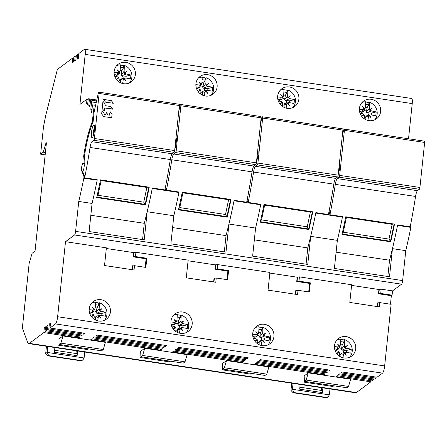 <?xml version="1.0" encoding="UTF-8"?>
<svg xmlns="http://www.w3.org/2000/svg" width="447" height="447" viewBox="0 0 447 447"><rect width="100%" height="100%" fill="white"/><g stroke="black" fill="none" stroke-linecap="round" stroke-linejoin="round"><path stroke-width="0.67" d="M227.841 271.111L228.573 270.564L217.22 268.854L214.968 269.172L227.841 271.111L226.947 279.615M83.667 156.199L84.427 156.31A53.88 11.348 -81.4 0 1 84.941 163.613L84.181 163.496A53.88 11.348 -81.4 0 0 83.667 156.199A43.856 9.236 98.6 0 1 90.73 125.948L92.389 121.31L93.451 111.242A46.985 9.901 98.6 0 0 92.495 104.849L91.68 112.633A95.541 20.126 -81.4 0 0 91.317 111.443A40.722 8.577 -81.4 0 0 90.814 109.269L91.585 101.905A46.985 9.901 98.6 0 0 90.562 100.039L89.853 106.794A40.722 8.577 -81.4 0 0 88.774 105.431L89.45 99.033A46.985 9.901 98.6 0 0 88.735 98.793A46.985 9.901 98.6 0 0 88.255 98.776L87.657 104.447A95.541 20.126 -81.4 0 0 86.539 103.503L86.992 99.206A46.985 9.901 98.6 0 0 86.556 99.497L79.94 104.414L85.198 54.383A6.264 1.319 -81.4 0 0 84.656 49.282A6.264 1.319 -81.4 0 0 84.366 49.377L78.856 53.472L78.342 58.35L77.163 59.227L77.677 54.344L76.353 55.327L75.845 60.211L74.666 61.083L75.18 56.205L73.856 57.188L73.342 62.066L72.168 62.943L72.682 58.06L57.356 69.453L45.812 115.153L43.543 126.4L40.627 154.159L43.27 152.192L45.912 143.202L46.427 142.822L44.924 157.137L35.045 251.113L32.106 253.298L29.15 263.372L22.35 328.042L27.619 342.391A15.662 3.302 -81.4 0 0 28.636 343.598A15.662 3.302 -81.4 0 0 29.362 343.363L43.823 332.613L78.644 337.854L79.823 336.977L45.002 331.735L46.326 330.752L81.147 335.993L82.321 335.121L47.499 329.88L48.824 328.897L83.645 334.138L84.818 333.261L49.997 328.025L55.512 323.924A6.264 1.319 -81.4 0 0 57.624 316.733L65.508 241.687L106.386 247.839L104.531 265.529L134.05 269.977L134.502 265.702L145.856 267.412L146.817 258.26L135.463 256.55L135.91 252.281L188.148 260.143L186.287 277.833L215.806 282.275L216.259 278.006L227.612 279.716L228.573 270.564M213.627 281.951L214.007 278.325L216.259 278.006M214.968 269.172L215.42 264.903L188.075 260.785M310.33 282.867L298.976 281.157L296.73 281.476L309.598 283.409L310.33 282.867L309.369 292.014L298.015 290.31L297.568 294.579L268.044 290.137L269.904 272.441L217.667 264.585L217.22 268.854M57.624 316.733L384.649 365.942L391.125 304.318L379.771 302.608L379.324 306.882L349.8 302.44L351.66 284.745L299.423 276.883L298.976 281.157M264.451 324.304A10.963 10.482 53.4 0 0 256.79 326.181A10.963 10.482 53.4 0 0 253.08 337.491A10.963 10.482 53.4 0 0 262.205 345.654A10.963 10.482 53.4 0 0 269.871 343.777A10.963 10.482 53.4 0 0 273.581 332.467A10.963 10.482 53.4 0 0 264.451 324.304M180.448 333.356A10.963 10.482 53.4 0 0 188.114 331.478A10.963 10.482 53.4 0 0 191.819 320.164A10.963 10.482 53.4 0 0 182.694 312A10.963 10.482 53.4 0 0 175.034 313.878A10.963 10.482 53.4 0 0 171.324 325.187A10.963 10.482 53.4 0 0 180.448 333.356M346.207 336.602A10.963 10.482 53.4 0 0 338.547 338.48A10.963 10.482 53.4 0 0 334.837 349.794A10.963 10.482 53.4 0 0 343.961 357.958A10.963 10.482 53.4 0 0 351.627 356.08A10.963 10.482 53.4 0 0 355.337 344.771A10.963 10.482 53.4 0 0 346.207 336.602M98.692 321.052A10.963 10.482 53.4 0 0 106.358 319.175A10.963 10.482 53.4 0 0 110.063 307.866A10.963 10.482 53.4 0 0 100.938 299.697A10.963 10.482 53.4 0 0 93.278 301.574A10.963 10.482 53.4 0 0 89.568 312.889A10.963 10.482 53.4 0 0 98.692 321.052M384.649 365.942A6.264 1.319 98.6 0 1 382.537 373.133L377.028 377.229L342.201 371.993L341.027 372.865L375.849 378.106L374.525 379.09L339.703 373.848L338.53 374.72L373.351 379.961L372.027 380.945L337.206 375.703L336.027 376.581L370.854 381.822L356.388 392.572A15.662 3.302 98.6 0 1 355.661 392.807L28.636 343.598M59.127 344.453L58.92 338.982L62.993 335.954L105.386 342.335L103.274 349.526L60.881 343.151L59.127 344.453L101.519 350.828L103.274 349.526M88.567 348.883L87.623 349.582L58.557 345.207L59.496 344.508M91.937 338.798L161.579 349.28L160.406 350.152L90.758 339.675L91.937 338.798M94.434 336.943L164.077 347.42L162.904 348.297L93.255 337.815L94.434 336.943M333.836 385.789L332.892 386.487L303.826 382.112L304.765 381.414M304.401 381.358L304.189 375.888L308.262 372.859L350.655 379.24L348.543 386.437L306.15 380.056L304.401 381.358L346.794 387.739L348.543 386.437M328.914 371.044L259.271 360.561L260.445 359.69L330.093 370.166L328.914 371.044L329.026 370.01M326.416 372.899L256.774 362.422L257.947 361.545L327.59 372.027L326.416 372.899L326.522 371.865M323.919 374.759L254.27 364.277L255.449 363.405L325.092 373.882L323.919 374.759L324.025 373.726M140.883 356.756L140.676 351.286L144.75 348.258L187.142 354.639L185.03 361.83L142.638 355.454L140.883 356.756L183.276 363.132L185.03 361.83M170.324 361.182L169.379 361.886L140.313 357.511L141.252 356.807M173.693 351.102L243.336 361.584L242.162 362.456L172.514 351.973L173.693 351.102M176.191 349.247L245.833 359.723L244.66 360.6L175.017 350.118L176.191 349.247M252.08 373.485L251.136 374.184L222.07 369.814L223.008 369.11M222.64 369.054L222.433 363.584L226.506 360.561L268.898 366.937L266.786 374.133L224.394 367.752L222.64 369.054L265.032 375.435L266.786 374.133M178.688 347.386L248.336 357.868L247.157 358.74L177.515 348.263L178.688 347.386M96.932 335.082L166.58 345.565L165.401 346.436L95.759 335.96L96.932 335.082M84.181 163.496L83.069 163.328A3.917 0.827 -81.4 0 0 82.885 163.384A3.917 0.827 -81.4 0 0 81.712 166.804A3.917 0.827 -81.4 0 0 81.661 170.793L83.991 176.716A53.88 11.348 -81.4 0 1 83.963 177.208A1.564 0.33 -81.4 0 1 83.835 178.18A156.623 32.994 -81.4 0 1 78.75 201.441L75.604 231.373A3.135 0.659 98.6 0 1 74.548 234.966L65.508 241.687M49.997 328.025L50.511 323.142L49.338 324.014L48.824 328.897M47.499 329.88L48.013 324.997L46.834 325.874L46.326 330.752M45.002 331.735L45.516 326.858L44.337 327.729L43.823 332.613M87.741 103.682L86.539 103.503M86.992 99.206L88.193 99.385M89.45 99.033L96.77 100.134M90.562 100.039L96.591 100.944M91.585 101.905L96.222 102.603M92.495 104.849L95.619 105.319M94.283 111.37L93.451 111.242M78.75 201.441L92.076 203.446A156.623 32.994 -81.4 0 0 97.161 180.186A1.564 0.33 -81.4 0 0 97.234 179.722L84.667 177.833A156.623 32.994 98.6 0 0 90.048 147.465A6.264 1.319 98.6 0 1 91.97 141.705L93.876 140.285A1.564 0.33 -81.4 0 0 94.406 138.486L99.139 93.462A1.564 0.33 98.6 0 0 99.005 92.188A1.564 0.33 98.6 0 0 98.932 92.211A3.598 0.76 98.6 0 0 98.016 94.501L94.194 111.499L93.149 121.422L91.49 126.065A43.856 9.236 98.6 0 0 84.427 156.31M92.389 121.31L93.149 121.422M84.667 177.833A1.564 0.33 -81.4 0 0 84.718 177.319A53.88 11.348 -81.4 0 0 84.746 176.833L83.991 176.716M83.852 163.446A3.917 0.827 -81.4 0 1 84.109 167.094A3.917 0.827 -81.4 0 1 82.84 171.128A3.917 0.827 -81.4 0 1 82.661 171.184A3.917 0.827 -81.4 0 1 82.416 170.91L84.746 176.833M94.311 125.333A6.42 1.352 98.6 0 1 94.278 131.82A6.42 1.352 98.6 0 1 92.345 137.553A6.42 1.352 98.6 0 1 91.669 137.285A6.42 1.352 98.6 0 1 91.948 129.446A6.42 1.352 98.6 0 1 94.211 125.154A6.42 1.352 98.6 0 1 94.311 125.333M90.83 215.27L144.275 223.31A156.623 32.994 98.6 0 0 152.343 188.014L164.909 189.908A156.623 32.994 -81.4 0 0 170.29 159.54A6.264 1.319 -81.4 0 1 172.212 153.779L174.118 152.36A1.564 0.33 -81.4 0 0 174.648 150.561L179.381 105.537A1.564 0.33 98.6 0 0 179.247 104.257A1.564 0.33 98.6 0 0 179.174 104.285M178.772 111.325L179.772 106.805A3.598 0.76 98.6 0 1 180.689 104.509A1.564 0.33 98.6 0 1 180.761 104.486A1.564 0.33 98.6 0 1 180.895 105.766L176.163 150.79L256.405 162.864A1.564 0.33 -81.4 0 1 255.874 164.664L253.969 166.077A6.264 1.319 -81.4 0 0 252.047 171.844A156.623 32.994 -81.4 0 1 246.671 202.212L234.105 200.317A156.623 32.994 98.6 0 1 226.031 235.614L224.321 251.89M92.076 203.446L89.121 231.546L144.23 239.838L147.186 211.738L173.833 215.745A156.623 32.994 -81.4 0 0 178.917 192.489A1.564 0.33 -81.4 0 0 178.99 192.026L166.424 190.137A156.623 32.994 98.6 0 0 171.804 159.769A6.264 1.319 98.6 0 1 173.727 154.003L175.632 152.589A1.564 0.33 -81.4 0 0 176.163 150.79M166.424 190.137A1.564 0.33 -81.4 0 0 166.474 189.623A53.88 11.348 -81.4 0 0 166.502 189.137L165.105 188.925M165.546 186.695L166.502 189.137M176.017 137.536A6.42 1.352 98.6 0 1 176.068 137.637A6.42 1.352 98.6 0 1 176.235 142.654A6.42 1.352 98.6 0 1 174.844 148.672M260.931 116.583A1.564 0.33 98.6 0 1 261.003 116.561A1.564 0.33 98.6 0 1 261.137 117.835L256.405 162.864M260.528 123.629L261.529 119.109A3.598 0.76 98.6 0 1 262.445 116.812A1.564 0.33 98.6 0 1 262.518 116.79A1.564 0.33 98.6 0 1 262.652 118.064L257.919 163.094L338.161 175.168A1.564 0.33 -81.4 0 1 337.63 176.967L335.731 178.381A6.264 1.319 -81.4 0 0 333.803 184.142A156.623 32.994 -81.4 0 1 328.428 214.51L315.861 212.621A1.564 0.33 98.6 0 1 315.783 213.085A156.623 32.994 98.6 0 1 310.699 236.34L307.748 264.44L252.633 256.148L255.589 228.048L228.942 224.036L225.986 252.142L170.877 243.85L173.833 215.745M255.589 228.048A156.623 32.994 -81.4 0 0 260.674 204.787A1.564 0.33 -81.4 0 0 260.752 204.329L248.186 202.435A156.623 32.994 98.6 0 0 253.561 172.067A6.264 1.319 98.6 0 1 255.483 166.306L257.388 164.893A1.564 0.33 -81.4 0 0 257.919 163.094M248.186 202.435A1.564 0.33 -81.4 0 0 248.23 201.927A53.88 11.348 -81.4 0 0 248.258 201.435L246.861 201.228M247.303 198.999L248.258 201.435M257.774 149.84A6.42 1.352 98.6 0 1 257.824 149.941A6.42 1.352 98.6 0 1 257.992 154.953A6.42 1.352 98.6 0 1 256.6 160.976M342.687 128.887A1.564 0.33 98.6 0 1 342.76 128.865A1.564 0.33 98.6 0 1 342.894 130.138L338.161 175.168M342.285 135.933L343.285 131.407A3.598 0.76 98.6 0 1 344.201 129.116A1.564 0.33 98.6 0 1 344.274 129.094A1.564 0.33 98.6 0 1 344.408 130.368L339.675 175.397L419.917 187.466A1.564 0.33 -81.4 0 1 419.392 189.265L417.487 190.685A6.264 1.319 -81.4 0 0 415.559 196.445A156.623 32.994 -81.4 0 1 410.184 226.813L397.618 224.925A1.564 0.33 98.6 0 1 397.539 225.383A156.623 32.994 98.6 0 1 392.455 248.644L405.781 250.65L402.635 280.576A3.135 0.659 98.6 0 1 401.579 284.175L392.539 290.896L392.086 295.165L380.732 293.456L378.486 293.774L378.933 289.505L351.588 285.393M329.059 211.302L330.015 213.739A53.88 11.348 -81.4 0 1 329.987 214.225A1.564 0.33 98.6 0 1 329.942 214.739A156.623 32.994 98.6 0 0 335.317 184.371A6.264 1.319 98.6 0 1 337.239 178.61L339.144 177.191A1.564 0.33 -81.4 0 0 339.675 175.397M339.53 162.138A6.42 1.352 98.6 0 1 339.58 162.239A6.42 1.352 98.6 0 1 339.748 167.256A6.42 1.352 98.6 0 1 338.362 173.274M424.443 141.191A1.564 0.33 98.6 0 1 424.516 141.168A1.564 0.33 98.6 0 1 424.65 142.442L419.917 187.466M84.656 49.282L411.687 98.491A6.264 1.319 98.6 0 1 412.223 103.592L408.524 138.76M370.854 381.822L370.96 380.783M373.351 379.961L373.457 378.927M375.849 378.106L375.961 377.072M378.486 293.774L391.354 295.713L390.46 304.217M391.354 295.713L392.086 295.165M410.581 224.813L411.017 225.925A53.88 11.348 98.6 0 1 410.989 226.417A1.564 0.33 98.6 0 1 410.86 227.389A156.623 32.994 98.6 0 1 405.781 250.65M371.155 99.273A10.963 10.482 53.4 0 0 363.489 101.151A10.963 10.482 53.4 0 0 359.779 112.46A10.963 10.482 53.4 0 0 368.909 120.623A10.963 10.482 53.4 0 0 376.57 118.746A10.963 10.482 53.4 0 0 380.28 107.436A10.963 10.482 53.4 0 0 371.155 99.273M289.393 86.969A10.963 10.482 53.4 0 0 281.733 88.847A10.963 10.482 53.4 0 0 278.023 100.156A10.963 10.482 53.4 0 0 287.153 108.325A10.963 10.482 53.4 0 0 294.813 106.442A10.963 10.482 53.4 0 0 298.523 95.133A10.963 10.482 53.4 0 0 289.393 86.969M205.397 96.021A10.963 10.482 53.4 0 0 213.057 94.144A10.963 10.482 53.4 0 0 216.767 82.829A10.963 10.482 53.4 0 0 207.637 74.666A10.963 10.482 53.4 0 0 199.977 76.543A10.963 10.482 53.4 0 0 196.267 87.858A10.963 10.482 53.4 0 0 205.397 96.021M123.64 83.718A10.963 10.482 53.4 0 0 131.301 81.84A10.963 10.482 53.4 0 0 135.011 70.531A10.963 10.482 53.4 0 0 125.881 62.362A10.963 10.482 53.4 0 0 118.22 64.239A10.963 10.482 53.4 0 0 114.51 75.554A10.963 10.482 53.4 0 0 123.64 83.718M77.677 54.344L78.745 54.506M75.18 56.205L76.247 56.367M72.682 58.06L73.749 58.222M40.627 154.159L44.918 154.807M43.27 152.192L45.292 152.5M45.912 143.202L46.376 143.275M359.377 109.258A31.318 7.755 -174.6 0 1 362.752 109.599L364.305 109.275A31.318 9.13 -122 0 0 362.495 106.721A31.318 9.096 46.4 0 1 364.769 108.917L365.4 107.543A31.318 5.18 -82 0 0 365.741 101.743A10.963 10.482 53.4 0 0 361.891 102.631M365.624 104.28L368.764 104.754L368.987 102.654A10.963 10.482 53.4 0 0 367.183 102.223A10.963 10.482 53.4 0 0 365.73 102.1M364.16 118.695A31.318 5.18 -82 0 0 364.473 116.371L364.149 114.79A31.318 0.71 147.6 0 0 361.712 116.326M361.679 116.287A31.318 1.056 -43 0 0 363.78 114.309L362.333 113.599A31.318 4.934 -173.4 0 0 360.058 113.326M374.692 119.852A10.963 10.482 53.4 0 0 369.568 102.318L368.987 102.654M369.568 102.318A31.318 8.001 99.1 0 1 369.373 108.14L369.764 109.671A31.318 0.71 -32.4 0 1 372.183 108.18A31.318 1.056 137 0 1 370.138 110.152L371.513 110.917L366.92 112.8L366.328 112.029L366.523 111.174L364.048 110.325M367.954 115.494L368.389 114.454L367.803 112.828L371.451 113.13L376.173 111.923A31.318 7.755 -174.6 0 0 371.513 110.917M376.173 111.923A31.245 17.299 103.9 0 1 375.765 115.812A31.318 4.934 -173.4 0 0 371.094 114.918L369.608 115.186A31.318 9.13 58 0 1 371.155 117.941A31.318 9.096 -133.6 0 0 369.149 115.544L368.445 116.969A31.318 8.001 99.1 0 1 367.898 120.422M364.311 117.611L365.892 117.164L365.819 119.673M365.892 117.164L365.864 116.449L366.601 115.879M364.042 114.879L363.662 114.382M363.271 111.566L362.534 112.136L361.852 111.929L361.02 113.437M359.544 111.409L361.852 111.929M364.769 108.917L364.305 109.275M364.646 109.152L362.897 107.274M367.803 112.828L366.92 112.8M368.764 104.754L367.155 107.565L366.523 111.174M370.138 110.152L372.116 108.224L369.764 109.671M369.473 109.878L369.859 110.375M371.261 114.946L371.451 113.13M370.725 117.405L369.608 115.186M369.149 115.544L369.345 115.237M367.155 107.565L365.422 107.308M277.621 96.96A31.318 7.755 -174.6 0 1 280.995 97.295L282.549 96.971A31.318 9.13 -122 0 0 280.738 94.418A31.318 9.096 46.4 0 1 283.007 96.619L283.644 95.245A31.318 5.18 -82 0 0 283.985 89.439A10.963 10.482 53.4 0 0 280.135 90.328M283.867 91.981L287.008 92.451L287.231 90.35A10.963 10.482 53.4 0 0 285.426 89.92A10.963 10.482 53.4 0 0 283.974 89.802M282.398 106.392A31.318 5.18 -82 0 0 282.716 104.067L282.392 102.492A31.318 0.71 147.6 0 0 279.956 104.028M279.923 103.983A31.318 1.056 -43 0 0 282.023 102.011L280.576 101.296A31.318 4.934 -173.4 0 0 278.302 101.022M292.936 107.548A10.963 10.482 53.4 0 0 287.812 90.02L287.231 90.35M287.812 90.02A31.318 8.001 99.1 0 1 287.617 95.842L288.008 97.368A31.318 0.71 -32.4 0 1 290.427 95.876A31.318 1.056 137 0 1 288.382 97.848L289.757 98.614L285.164 100.497L284.571 99.726L284.767 98.871L282.292 98.027M286.197 103.196L286.633 102.156L286.046 100.525L289.695 100.832L294.417 99.62A31.318 7.755 -174.6 0 0 289.757 98.614M294.417 99.62A31.245 17.299 103.9 0 1 294.009 103.514A31.318 4.934 -173.4 0 0 289.338 102.614L287.851 102.888A31.318 9.13 58 0 1 289.399 105.637A31.318 9.096 -133.6 0 0 287.393 103.24L286.689 104.665A31.318 8.001 99.1 0 1 286.141 108.118M282.554 105.308L284.136 104.866L284.063 107.369M284.136 104.866L284.108 104.145L284.84 103.575M282.286 102.575L281.906 102.078M281.515 99.268L280.777 99.837L280.096 99.631L279.263 101.134M277.788 99.105L280.096 99.631M283.007 96.619L282.549 96.971M282.89 96.848L281.141 94.971M286.046 100.525L285.164 100.497M287.008 92.451L285.398 95.267L284.767 98.871M288.382 97.848L290.36 95.926L288.008 97.368M287.717 97.575L288.103 98.072M289.505 102.642L289.695 100.832M288.969 105.106L287.851 102.888M287.393 103.24L287.589 102.939M285.398 95.267L283.661 95.004M211.174 95.245A10.963 10.482 53.4 0 0 206.056 77.717L205.475 78.046A10.963 10.482 53.4 0 0 203.67 77.616A10.963 10.482 53.4 0 0 202.217 77.499M206.056 77.717A31.318 8.001 99.1 0 1 205.86 83.539L206.251 85.07A31.318 0.71 -32.4 0 1 208.671 83.572A31.318 1.056 137 0 1 206.626 85.545L208 86.31L203.407 88.193L202.815 87.422L203.011 86.567L200.535 85.723M204.441 90.892L204.877 89.853L204.285 88.221L207.939 88.528L212.66 87.316A31.318 7.755 -174.6 0 0 208 86.31M212.66 87.316A31.245 17.299 103.9 0 1 212.252 91.21A31.318 4.934 -173.4 0 0 207.581 90.311L206.095 90.585A31.318 9.13 58 0 1 207.643 93.334A31.318 9.096 -133.6 0 0 205.637 90.942L204.933 92.367A31.318 8.001 99.1 0 1 204.385 95.82M200.792 93.004L202.379 92.563L202.307 95.071M202.379 92.563L202.351 91.842L203.083 91.272M195.864 84.656A31.318 7.755 -174.6 0 1 199.239 84.991L200.792 84.673A31.318 9.13 -122 0 0 198.982 82.114A31.318 9.096 46.4 0 1 201.251 84.315L201.888 82.941A31.318 5.18 -82 0 0 202.228 77.141A10.963 10.482 53.4 0 0 198.379 78.029M200.642 94.088A31.318 5.18 -82 0 0 200.96 91.769L200.636 90.188A31.318 0.71 147.6 0 0 198.2 91.724M198.166 91.68A31.318 1.056 -43 0 0 200.267 89.707L198.82 88.992A31.318 4.934 -173.4 0 0 196.546 88.718M202.111 79.678L205.251 80.153L205.475 78.046M205.251 80.153L203.642 82.963L203.011 86.567M206.626 85.545L208.604 83.623L206.251 85.07M205.961 85.271L206.346 85.768M204.285 88.221L203.407 88.193M207.749 90.344L207.939 88.528M207.207 92.803L206.095 90.585M205.637 90.942L205.832 90.635M199.759 86.964L199.021 87.534L198.339 87.327L197.507 88.83M200.53 90.277L200.15 89.78M196.026 86.802L198.339 87.327M201.251 84.315L200.792 84.673M201.133 84.544L199.384 82.667M203.642 82.963L201.904 82.701M129.418 82.941A10.963 10.482 53.4 0 0 124.3 65.413L123.713 65.748A10.963 10.482 53.4 0 0 121.914 65.312A10.963 10.482 53.4 0 0 120.455 65.195M124.3 65.413A31.318 8.001 99.1 0 1 124.104 71.235L124.495 72.766A31.318 0.71 -32.4 0 1 126.914 71.269A31.318 1.056 137 0 1 124.864 73.247L126.244 74.006L121.651 75.889L121.059 75.124L121.254 74.269L118.779 73.42M122.685 78.588L123.121 77.549L122.528 75.917L126.183 76.225L130.904 75.018A31.318 7.755 -174.6 0 0 126.244 74.006M130.904 75.018A31.245 17.299 103.9 0 1 130.496 78.907A31.318 4.934 -173.4 0 0 125.825 78.013L124.339 78.281A31.318 9.13 58 0 1 125.886 81.036A31.318 9.096 -133.6 0 0 123.88 78.638L123.176 80.063A31.318 8.001 99.1 0 1 122.629 83.516M119.036 80.706L120.623 80.259L120.55 82.768M120.623 80.259L120.595 79.544L121.327 78.974M114.108 72.353A31.318 7.755 -174.6 0 1 117.483 72.688L119.036 72.369A31.318 9.13 -122 0 0 117.226 69.816A31.318 9.096 46.4 0 1 119.494 72.012L120.131 70.637A31.318 5.18 -82 0 0 120.472 64.837A10.963 10.482 53.4 0 0 116.622 65.726M118.885 81.784A31.318 5.18 -82 0 0 119.204 79.465L118.88 77.884A31.318 0.71 147.6 0 0 116.444 79.421M116.41 79.376A31.318 1.056 -43 0 0 118.511 77.404L117.064 76.694A31.318 4.934 -173.4 0 0 114.79 76.42M120.355 67.374L123.495 67.849L123.713 65.748M123.495 67.849L121.88 70.66L121.254 74.269M124.864 73.247L126.847 71.319L124.495 72.766M124.205 72.973L124.59 73.47M122.528 75.917L121.651 75.889M125.993 78.041L126.183 76.225M125.451 80.499L124.339 78.281M123.88 78.638L124.076 78.331M118.002 74.66L117.265 75.23L116.583 75.023L115.751 76.532M118.773 77.974L118.388 77.476M114.27 74.504L116.583 75.023M119.494 72.012L119.036 72.369M119.377 72.246L117.628 70.369M121.88 70.66L120.148 70.397M300.166 384.454L299.674 389.164L322.382 392.583A2.503 0.525 -81.4 0 0 322.17 390.544L299.881 387.191M322.879 387.873L322.382 392.583M321.544 387.672L321.259 390.404M293.053 383.386L292.427 389.315L294.009 392.555L326.103 397.389L328.26 396.657L329.372 394.874L329.992 388.946M294.009 392.555L293.092 392.74L290.958 390.41L291.718 383.185M326.103 397.389L325.807 397.606L326.198 397.718L327.154 397.478L328.26 396.657M379.771 302.608L377.519 302.926L377.139 306.553M392.539 290.896L381.179 289.187L378.933 289.505M299.423 276.883L297.177 277.201L269.832 273.089M217.667 264.585L215.42 264.903M135.91 252.281L133.664 252.6L106.319 248.487M135.463 256.55L133.212 256.869L146.085 258.807L145.191 267.312M131.871 269.647L132.251 266.021L134.502 265.702M133.212 256.869L133.664 252.6M146.085 258.807L146.817 258.26M134.027 252.326L133.58 256.595M132.206 269.697L132.619 265.747M392.455 248.644L389.505 276.743L334.395 268.451L337.345 240.352L310.699 236.34M100.48 179.862L149.237 187.198A156.623 32.994 98.6 0 1 145.465 204.899L96.714 197.563A156.623 32.994 98.6 0 0 100.48 179.862M152.343 188.014A1.564 0.33 98.6 0 1 152.271 188.478A156.623 32.994 98.6 0 1 147.186 211.738M411.017 225.925L410.38 225.83M397.618 224.925A156.623 32.994 98.6 0 1 389.544 260.215L387.834 276.492M336.105 252.175L389.544 260.215M329.942 214.739L342.508 216.627A1.564 0.33 -81.4 0 1 342.43 217.091L315.783 213.085M345.754 216.767L394.505 224.103A156.623 32.994 98.6 0 1 390.734 241.805L341.983 234.468A156.623 32.994 98.6 0 0 345.754 216.767M337.345 240.352A156.623 32.994 -81.4 0 0 342.43 217.091M315.861 212.621A156.623 32.994 98.6 0 1 307.787 247.912L306.078 264.188M254.349 239.871L307.787 247.912M263.998 204.469L312.749 211.805A156.623 32.994 98.6 0 1 308.978 229.507L260.227 222.17A156.623 32.994 98.6 0 0 263.998 204.469M234.105 200.317A1.564 0.33 98.6 0 1 234.027 200.781A156.623 32.994 98.6 0 1 228.942 224.036M172.592 227.573L226.031 235.614M182.242 192.165L230.993 199.502A156.623 32.994 98.6 0 1 227.221 217.203L178.47 209.867A156.623 32.994 98.6 0 0 182.242 192.165M142.565 239.586L144.275 223.31M182.907 192.847L179.767 207.604L225.489 214.482L228.629 199.731L182.907 192.847L182.393 192.188M178.727 208.732L179.767 207.604M229.747 199.312L228.629 199.731M178.582 209.38L226.936 216.661L230.602 199.44M227.221 217.203L225.489 214.482M264.663 205.151L261.523 219.902L307.245 226.785L310.386 212.034L264.663 205.151L264.149 204.491M260.484 221.03L261.523 219.902M311.503 211.615L310.386 212.034M260.338 221.684L308.693 228.959L312.358 211.744M308.978 229.507L307.245 226.785M330.015 213.739L328.623 213.526M346.419 217.454L343.279 232.205L389.002 239.084L392.142 224.333L346.419 217.454L345.905 216.795M342.24 233.334L343.279 232.205M393.259 223.919L392.142 224.333M342.095 233.988L390.449 241.263L394.114 224.048M390.734 241.805L389.002 239.084M104.285 111.079L104.816 108.034L112.717 108.967L110.75 106.509L105.034 105.682L105.034 103.833L102.955 101.307M104.676 108.085L104.307 111.068L102.167 108.526L102.972 101.29L105.073 103.805L105.067 105.654L110.75 106.509M105.66 114.577L104.157 114.348L104.084 113.192L102 110.7L101.659 113.946L103.81 116.661L111.739 117.706L112.102 114.231L110.163 111.739L109.409 115.142L108.096 114.935L106.056 112.521M105.766 114.549L106.274 112.538L108.23 114.963M105.498 102.139L113.32 103.279L111.337 100.586L103.542 99.413L105.498 102.139M112.672 109.191L110.716 106.537M105.626 114.605L104.117 114.376L104.05 113.22L101.983 110.716M109.515 115.114L108.196 114.991M111.666 117.818L112.068 114.253L109.945 111.728M113.298 103.291L111.297 100.614L103.425 99.452M101.145 180.549L98.005 195.3L143.733 202.178L146.873 187.427L101.145 180.549L100.636 179.884M96.971 196.429L98.005 195.3M147.991 187.014L146.873 187.427M96.826 197.082L145.18 204.357L148.845 187.142M145.465 204.899L143.733 202.178M381.179 289.187L380.732 293.456M379.302 289.231L378.849 293.506M297.546 276.928L297.093 281.202M309.598 283.409L308.704 291.913M295.383 294.249L295.763 290.628L298.015 290.31M296.73 281.476L297.177 277.201M295.718 294.299L296.132 290.354M215.789 264.63L215.337 268.898M213.962 281.996L214.376 278.051M377.475 306.603L377.888 302.653M338.642 172.531A4.856 1.023 98.6 0 1 338.541 171.57M339.044 166.781A4.856 1.023 98.6 0 1 339.893 164.205M256.885 160.233A4.856 1.023 98.6 0 1 256.785 159.266M257.288 154.478A4.856 1.023 98.6 0 1 258.137 151.902M175.129 147.929A4.856 1.023 98.6 0 1 175.023 146.968M175.531 142.174A4.856 1.023 98.6 0 1 176.381 139.604M93.373 135.625A4.856 1.023 98.6 0 1 93.49 131.384A4.856 1.023 98.6 0 1 94.624 127.3M91.797 111.515L91.317 111.443M90.814 109.269L92.015 109.448M88.774 105.431L89.976 105.609M50.405 324.176L49.338 324.014M83.645 334.138L83.751 333.104M47.902 326.036L46.834 325.874M81.147 335.993L81.253 334.959M45.404 327.891L44.337 327.729M78.644 337.854L78.756 336.814M54.897 347.548L54.4 352.258L77.113 355.678A2.503 0.525 -81.4 0 0 76.895 353.638L54.612 350.28M77.61 350.968L77.113 355.678M76.275 350.766L75.984 353.499M47.784 346.481L47.159 352.409L48.734 355.65L80.834 360.483L82.991 359.751L84.103 357.969L84.723 352.035M48.734 355.65L47.823 355.834L45.689 353.504L46.449 346.28M80.834 360.483L80.538 360.701L80.924 360.813L81.885 360.573L82.991 359.751M62.993 335.954L60.881 343.151M87.623 349.582L87.182 348.671M160.406 350.152L160.512 349.118M162.904 348.297L163.01 347.263M332.892 386.487L332.451 385.577M308.262 372.859L306.15 380.056M144.75 348.258L142.638 355.454M169.379 361.886L168.938 360.975M242.162 362.456L242.268 361.422M244.66 360.6L244.766 359.561M251.136 374.184L250.694 373.279M226.506 360.561L224.394 367.752M247.157 358.74L247.269 357.706M165.401 346.436L165.513 345.402M252.672 334.295A31.318 7.755 -174.6 0 1 256.053 334.63L257.606 334.306A31.318 9.13 -122 0 0 255.79 331.752A31.318 9.096 46.4 0 1 258.064 333.948L258.701 332.574A31.318 5.18 -82 0 0 259.042 326.774A10.963 10.482 53.4 0 0 255.192 327.662M258.919 329.316L262.065 329.785L262.283 327.685A10.963 10.482 53.4 0 0 260.484 327.254A10.963 10.482 53.4 0 0 259.025 327.137M257.455 343.726A31.318 5.18 -82 0 0 257.774 341.402L257.45 339.821A31.318 0.71 147.6 0 0 255.008 341.357M254.974 341.318A31.318 1.056 -43 0 0 257.075 339.346L255.628 338.63A31.318 4.934 -173.4 0 0 253.36 338.357M267.988 344.883A10.963 10.482 53.4 0 0 262.87 327.349L262.283 327.685M262.87 327.349A31.318 8.001 99.1 0 1 262.674 333.171L263.065 334.702A31.318 0.71 -32.4 0 1 265.484 333.211A31.318 1.056 137 0 1 263.434 335.183L264.814 335.948L260.221 337.831L259.629 337.06L259.824 336.205L257.349 335.356M261.255 340.525L261.691 339.491L261.098 337.859L264.747 338.167L269.468 336.954A31.318 7.755 -174.6 0 0 264.814 335.948M269.468 336.954A31.245 17.299 103.9 0 1 269.06 340.843A31.318 4.934 -173.4 0 0 264.395 339.949L262.903 340.223A31.318 9.13 58 0 1 264.456 342.972A31.318 9.096 -133.6 0 0 262.445 340.575L261.746 342A31.318 8.001 99.1 0 1 261.199 345.453M257.606 342.642L259.193 342.201L259.12 344.704M259.193 342.201L259.165 341.48L259.897 340.91M257.343 339.91L256.958 339.413M256.572 336.602L255.835 337.172L255.153 336.965L254.321 338.468M252.84 336.44L255.153 336.965M258.064 333.948L257.606 334.306M257.947 334.183L256.198 332.305M261.098 337.859L260.221 337.831M262.065 329.785L260.45 332.596L259.824 336.205M263.434 335.183L265.417 333.261L263.065 334.702M262.775 334.909L263.154 335.406M264.557 339.977L264.747 338.167M264.021 342.441L262.903 340.223M262.445 340.575L262.646 340.268M260.45 332.596L258.718 332.339M186.231 332.579A10.963 10.482 53.4 0 0 181.113 315.051L180.527 315.381A10.963 10.482 53.4 0 0 178.727 314.951A10.963 10.482 53.4 0 0 177.269 314.833M181.113 315.051A31.318 8.001 99.1 0 1 180.918 320.873L181.309 322.399A31.318 0.71 -32.4 0 1 183.728 320.907A31.318 1.056 137 0 1 181.678 322.879L183.058 323.645L178.465 325.528L177.872 324.757L178.068 323.902L175.593 323.058M179.493 328.227L179.929 327.187L179.342 325.556L182.991 325.863L187.712 324.651A31.318 7.755 -174.6 0 0 183.058 323.645M187.712 324.651A31.245 17.299 103.9 0 1 187.304 328.545A31.318 4.934 -173.4 0 0 182.639 327.645L181.147 327.919A31.318 9.13 58 0 1 182.7 330.668A31.318 9.096 -133.6 0 0 180.689 328.271L179.99 329.702A31.318 8.001 99.1 0 1 179.443 333.155M175.85 330.339L177.437 329.897L177.364 332.406M177.437 329.897L177.403 329.176L178.141 328.606M170.916 321.991A31.318 7.755 -174.6 0 1 174.296 322.326L175.85 322.002A31.318 9.13 -122 0 0 174.034 319.449A31.318 9.096 46.4 0 1 176.308 321.65L176.945 320.276A31.318 5.18 -82 0 0 177.286 314.476A10.963 10.482 53.4 0 0 173.436 315.358M175.699 331.423A31.318 5.18 -82 0 0 176.017 329.104L175.693 327.522A31.318 0.71 147.6 0 0 173.252 329.059M173.218 329.014A31.318 1.056 -43 0 0 175.319 327.042L173.872 326.327A31.318 4.934 -173.4 0 0 171.603 326.053M177.163 317.012L180.309 317.482L180.527 315.381M180.309 317.482L178.694 320.298L178.068 323.902M181.678 322.879L183.661 320.957L181.309 322.399M181.018 322.605L181.398 323.103M179.342 325.556L178.465 325.528M182.801 327.673L182.991 325.863M182.264 330.137L181.147 327.919M180.689 328.271L180.89 327.969M174.811 324.298L174.079 324.868L173.391 324.662L172.564 326.165M175.587 327.612L175.202 327.115M171.084 324.136L173.391 324.662M176.308 321.65L175.85 322.002M176.191 321.879L174.442 320.002M178.694 320.298L176.962 320.035M334.429 346.593A31.318 7.755 -174.6 0 1 337.809 346.928L339.362 346.609A31.318 9.13 -122 0 0 337.552 344.05A31.318 9.096 46.4 0 1 339.821 346.252L340.458 344.877A31.318 5.18 -82 0 0 340.798 339.077A10.963 10.482 53.4 0 0 336.949 339.966M340.675 341.614L343.821 342.089L344.039 339.988A10.963 10.482 53.4 0 0 342.24 339.552A10.963 10.482 53.4 0 0 340.782 339.435M339.212 356.024A31.318 5.18 -82 0 0 339.53 353.706L339.206 352.124A31.318 0.71 147.6 0 0 336.764 353.661M336.731 353.616A31.318 1.056 -43 0 0 338.832 351.644L337.384 350.934A31.318 4.934 -173.4 0 0 335.116 350.66M349.744 357.181A10.963 10.482 53.4 0 0 344.626 339.653L344.039 339.988M344.626 339.653A31.318 8.001 99.1 0 1 344.43 345.475L344.821 347.006A31.318 0.71 -32.4 0 1 347.241 345.509A31.318 1.056 137 0 1 345.19 347.487L346.57 348.247L341.977 350.13L341.385 349.364L341.581 348.509L339.105 347.66M343.011 352.828L343.447 351.789L342.855 350.157L346.503 350.465L351.23 349.252A31.318 7.755 -174.6 0 0 346.57 348.247M351.23 349.252A31.245 17.299 103.9 0 1 350.817 353.147A31.318 4.934 -173.4 0 0 346.151 352.253L344.665 352.521A31.318 9.13 58 0 1 346.213 355.27A31.318 9.096 -133.6 0 0 344.207 352.879L343.503 354.303A31.318 8.001 99.1 0 1 342.955 357.756M339.362 354.946L340.949 354.499L340.877 357.008M340.949 354.499L340.921 353.784L341.653 353.214M339.1 352.214L338.714 351.716M338.329 348.9L337.591 349.47L336.909 349.263L336.077 350.772M334.596 348.744L336.909 349.263M339.821 346.252L339.362 346.609M339.703 346.486L337.954 344.609M342.855 350.157L341.977 350.13M343.821 342.089L342.206 344.9L341.581 348.509M345.19 347.487L347.174 345.559L344.821 347.006M344.531 347.213L344.916 347.71M346.313 352.281L346.503 350.465M345.777 354.739L344.665 352.521M344.207 352.879L344.402 352.571M342.206 344.9L340.474 344.637M104.475 320.276A10.963 10.482 53.4 0 0 99.357 302.748L98.77 303.083A10.963 10.482 53.4 0 0 96.971 302.647A10.963 10.482 53.4 0 0 95.513 302.53M99.357 302.748A31.318 8.001 99.1 0 1 99.161 308.57L99.552 310.101A31.318 0.71 -32.4 0 1 101.972 308.603A31.318 1.056 137 0 1 99.921 310.581L101.301 311.341L96.708 313.224L96.116 312.459L96.312 311.604L93.836 310.754M97.737 315.923L98.172 314.884L97.586 313.252L101.234 313.559L105.956 312.347A31.318 7.755 -174.6 0 0 101.301 311.341M105.956 312.347A31.245 17.299 103.9 0 1 105.548 316.241A31.318 4.934 -173.4 0 0 100.877 315.347L99.39 315.616A31.318 9.13 58 0 1 100.944 318.365A31.318 9.096 -133.6 0 0 98.932 315.973L98.228 317.398A31.318 8.001 99.1 0 1 97.686 320.851M94.093 318.035L95.68 317.593L95.608 320.102M95.68 317.593L95.647 316.873L96.384 316.303M89.16 309.687A31.318 7.755 -174.6 0 1 92.54 310.022L94.093 309.704A31.318 9.13 -122 0 0 92.278 307.145A31.318 9.096 46.4 0 1 94.552 309.346L95.189 307.972A31.318 5.18 -82 0 0 95.529 302.172A10.963 10.482 53.4 0 0 91.68 303.06M93.943 319.119A31.318 5.18 -82 0 0 94.261 316.8L93.931 315.219A31.318 0.71 147.6 0 0 91.495 316.755M91.462 316.711A31.318 1.056 -43 0 0 93.563 314.738L92.116 314.029A31.318 4.934 -173.4 0 0 89.847 313.749M95.407 304.709L98.552 305.184L98.77 303.083M98.552 305.184L96.938 307.994L96.312 311.604M99.921 310.581L101.905 308.653L99.552 310.101M99.262 310.307L99.642 310.805M97.586 313.252L96.708 313.224M101.044 315.375L101.234 313.559M100.508 317.834L99.39 315.616M98.932 315.973L99.133 315.666M93.054 311.995L92.322 312.565L91.635 312.358L90.802 313.867M93.831 315.308L93.445 314.811M89.327 311.833L91.635 312.358M94.552 309.346L94.093 309.704M94.434 309.581L92.685 307.698M96.938 307.994L95.205 307.732M382.537 373.133L55.512 323.924M29.362 343.363L356.388 392.572M412.223 103.592L85.198 54.383M365.864 116.449L368.445 116.969M362.752 109.599L362.534 112.136M369.373 108.14L366.328 112.029M284.108 104.145L286.689 104.665M280.995 97.295L280.777 99.837M287.617 95.842L284.571 99.726M202.351 91.842L204.933 92.367M205.86 83.539L202.815 87.422M199.239 84.991L199.021 87.534M120.595 79.544L123.176 80.063M124.104 71.235L121.059 75.124M117.483 72.688L117.265 75.23M290.958 390.41L292.427 389.315L329.372 394.874M293.713 392.779L325.807 397.606M401.579 284.175L74.548 234.966M75.604 231.373L402.635 280.576M97.161 180.186L83.835 178.18M84.718 177.319L83.963 177.208M90.048 147.465L170.29 159.54M178.917 192.489L152.271 188.478M165.01 189.405L166.474 189.623M410.285 226.311L410.989 226.417M397.539 225.383L410.86 227.389M335.317 184.371L415.559 196.445M329.987 214.225L328.528 214.007M253.561 172.067L333.803 184.142M260.674 204.787L234.027 200.781M171.804 159.769L252.047 171.844M246.772 201.703L248.23 201.927M173.727 154.003L253.969 166.077M175.632 152.589L255.874 164.664M180.895 105.766L261.137 117.835M255.483 166.306L335.731 178.381M257.388 164.893L337.63 176.967M262.652 118.064L342.894 130.138M337.239 178.61L417.487 190.685M339.144 177.191L419.392 189.265M344.408 130.368L424.65 142.442M90.73 125.948L91.49 126.065M82.416 170.91L81.661 170.793M91.97 141.705L172.212 153.779M93.876 140.285L174.118 152.36M94.406 138.486L174.648 150.561M99.139 93.462L179.381 105.537M45.689 353.504L47.159 352.409L84.103 357.969M48.444 355.868L80.538 360.701M259.165 341.48L261.746 342M256.053 334.63L255.835 337.172M262.674 333.171L259.629 337.06M177.403 329.176L179.99 329.702M180.918 320.873L177.872 324.757M174.296 322.326L174.079 324.868M340.921 353.784L343.503 354.303M337.809 346.928L337.591 349.47M344.43 345.475L341.385 349.364M95.647 316.873L98.228 317.398M99.161 308.57L96.116 312.459M92.54 310.022L92.322 312.565M88.735 98.793L96.798 100.005M363.165 111.873L365.121 108.453M366.294 115.902L370.205 114.946M281.409 99.569L283.364 96.155M284.538 103.598L288.449 102.642M202.782 91.294L206.693 90.344M199.653 87.266L201.608 83.852M121.025 78.99L124.931 78.041M117.896 74.967L119.852 71.548M326.198 397.718L293.092 392.74M180.761 104.486L261.003 116.561M262.518 116.79L342.76 128.865M344.274 129.094L424.516 141.168M99.005 92.188L179.247 104.257M80.924 360.813L47.823 355.834M256.461 336.904L258.416 333.49M259.595 340.932L263.501 339.977M177.839 328.629L181.745 327.673M174.704 324.6L176.66 321.186M338.223 349.208L340.173 345.788M341.352 353.231L345.257 352.281M96.083 316.325L99.988 315.375M92.948 312.297L94.904 308.883"/></g></svg>

